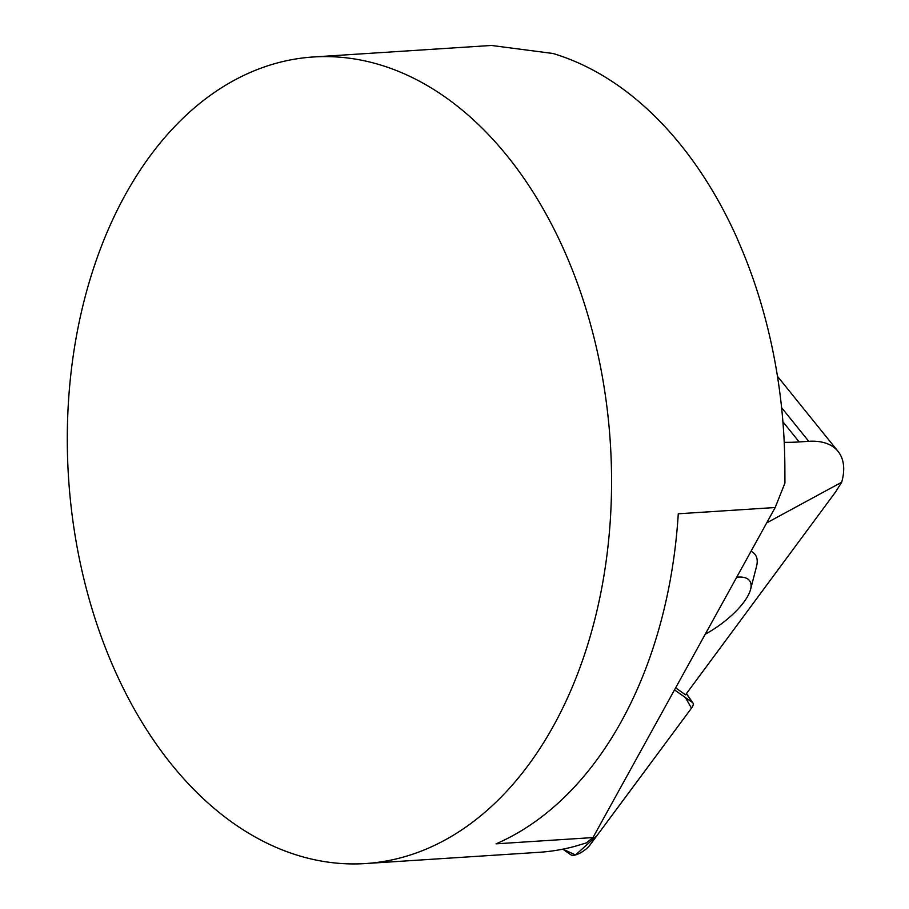 <?xml version="1.0" encoding="UTF-8"?>
<svg xmlns="http://www.w3.org/2000/svg" width="909" height="909" viewBox="0 0 909 909"><rect width="100%" height="100%" fill="white"/><g stroke="black" fill="none" stroke-linecap="round" stroke-linejoin="round"><path stroke-width="1.36" d="M766.685 522.902L841.689 482.236L835.598 491.939L685.556 694.817L675.626 687.852M365.554 863.55A404.13 271.461 -93.7 0 0 563.546 249.055A404.13 271.461 -93.7 0 0 313.321 56.983A404.13 271.461 -93.7 0 0 78.219 326.786A404.13 271.461 -93.7 0 0 171.54 764.412A404.13 271.461 -93.7 0 0 365.554 863.55L538.832 852.324A404.13 271.461 -93.7 0 0 574.715 846.393L586.282 842.938L592.986 837.564L775.184 507.517L678.273 513.79A404.13 271.461 86.3 0 1 496.075 843.836L592.986 837.564M775.184 507.517L784.933 483.065L784.853 465.726A404.13 271.461 -93.7 0 0 737.778 239.976L736.915 237.828A404.13 271.461 86.3 0 0 553.013 53.495L491.371 45.45L313.321 56.983M736.71 577.204A52.29 19.089 -34.9 0 1 750.573 589.43L756.504 566.557A71.8 26.202 145.1 0 0 751.004 551.308M841.689 482.236A80.821 43.359 -38.9 0 0 838.053 451.387A80.821 43.359 -38.9 0 0 808.737 441.308L799.181 441.933A274.802 147.428 -38.9 0 1 784.217 442.331M750.573 589.43A52.29 19.089 -34.9 0 1 705.225 634.243M562.819 849.165L570.897 854.835A12.828 4.681 145.1 0 0 579.908 853.165A12.828 4.681 145.1 0 0 590.066 844.916L691.499 708.156A12.828 4.681 145.1 0 0 692.931 702.952A12.828 4.681 145.1 0 0 692.476 702.509L674.501 689.908L685.42 697.567L691.476 708.179L596.838 835.791L575.545 854.926L562.819 849.165M799.181 441.933L782.899 421.765M808.737 441.308L781.592 407.675M692.476 702.509L686.352 693.726M838.053 451.387L777.456 376.292M686.431 693.635L692.931 702.952"/></g></svg>
